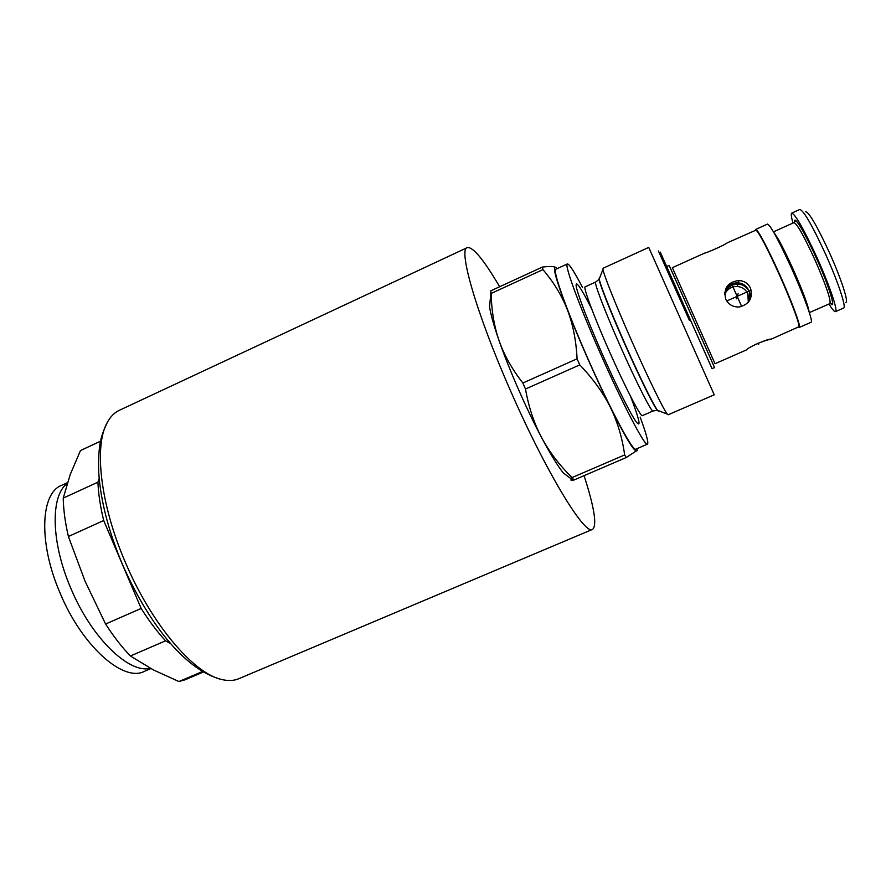 <?xml version="1.0" encoding="UTF-8"?>
<svg xmlns="http://www.w3.org/2000/svg" width="891" height="891" viewBox="0 0 891 891"><rect width="100%" height="100%" fill="white"/><g stroke="black" fill="none" stroke-linecap="round" stroke-linejoin="round"><path stroke-width="1.34" d="M712.087 368.685L660.264 252.097L712.054 368.696L714.571 367.604L691.037 314.478L669.163 265.407L666.668 266.532M714.237 394.813L648.748 247.408L603.062 268.258L602.962 269.338C603.541 274.305 615.826 305.123 631.262 339.961C647.512 376.782 663.762 410.06 667.259 414.07L668.15 414.772L714.237 394.813M770.659 339.382L798.993 326.707C799.784 324.179 790.896 300.445 779.58 275.23C767.541 248.7 759.7 233.654 756.069 230.09L727.179 242.887C725.174 244.724 707.81 252.576 704.38 253.2L672.36 267.69L715.016 363.706L746.781 349.795C747.103 347.49 771.294 337.433 770.659 339.382L770.581 339.404C768.153 339.538 762.885 341.32 754.766 344.739M750.489 288.172C753.04 297.984 749.376 304.243 739.485 306.95C733.137 307.284 728.548 304.689 725.731 299.187C723.236 288.216 727.691 281.979 739.096 280.487C744.43 280.988 748.228 283.55 750.489 288.172M748.317 302.261L747.805 293.729C745.711 289.419 742.192 286.991 737.258 286.445C731.355 286.39 727.145 289.074 724.628 294.487M724.617 293.384C727.279 287.136 731.711 284.084 737.948 284.218C742.047 284.196 745.622 286.2 748.64 290.232L749.442 292.014L749.008 301.392M749.286 300.991C750.712 297.906 750.645 294.598 749.097 291.056C746.569 285.978 742.983 283.271 738.349 282.915C731.923 282.458 727.357 285.799 724.65 292.972M755.512 230.078L756.147 229.488C759.811 233.086 767.73 248.277 779.903 275.063C791.319 300.534 800.296 324.502 799.483 327.053L798.614 327.153M799.272 327.431L811.111 322.252C813.427 322.152 804.45 296.981 792.144 269.617C778.879 240.592 770.67 225.412 767.507 224.087L755.735 229.41M793.012 223.04C791.264 217.025 790.829 213.717 791.72 213.127C795.418 214.23 803.972 229.321 817.348 258.401C829.721 285.844 838.275 311.293 835.468 311.616C834.444 311.917 832.283 309.389 828.964 304.02M791.72 213.127L799.828 209.463C803.704 210.488 812.358 225.546 825.79 254.648C838.186 282.113 846.595 307.662 843.621 308.052L835.468 311.616M845.804 302.372C848.923 302.572 841.238 278.772 829.655 253.122C817.058 225.869 809.006 212.047 805.509 211.657M805.096 300.646L806.6 302.528M779.514 243.031L779.124 240.648M640.15 417.066C646.309 433.828 648.748 442.849 647.467 444.141C645.251 447.137 622.686 404.18 600.155 352.947C578.604 304.265 563.88 263.58 567.422 263.925C569.271 263.948 574.327 271.822 582.591 287.548M647.467 444.141L635.851 449.142C633.211 452.305 610.29 409.604 587.815 358.438C566.308 309.834 552.008 269.049 555.917 269.205L567.344 263.959M637.165 448.574L636.876 450.935C634.47 452.316 625.649 437.793 610.413 407.365C603.151 392.775 592.938 378.619 579.763 364.887L525.49 389.033L522.839 383.007C512.091 369.275 504.172 355.175 499.083 340.707C494.104 326.173 491.476 310.413 491.186 293.429L490.763 290.834L542.318 267.1C549.491 266.175 554.035 266.32 555.951 267.523C552.153 265.707 555.962 279.796 567.378 309.778C578.437 338.457 596.001 378.285 610.413 407.365C617.552 422.011 622.297 437.882 624.647 454.945L572.044 477.576C559.37 465.102 549.201 451.737 541.55 437.481C526.425 409.047 509.106 369.565 499.083 340.707C493.97 325.972 490.796 314.723 489.56 306.938L490.941 292.003M557.198 268.625L556.118 267.634M637.121 450.4L626.273 457.517L624.647 454.945M542.318 267.1L542.953 269.617L491.186 293.429M579.763 364.887L577.09 358.817C576.154 340.562 572.924 324.213 567.378 309.778C561.698 295.378 553.556 281.99 542.953 269.617M571.554 479.124C570.351 480.182 570.83 480.539 572.991 480.193L573.86 480.049L572.044 477.576M626.273 457.517L573.86 480.049M572.991 480.193L563.324 472.976C557.621 465.859 550.36 454.031 541.55 437.481C534.021 423.192 528.664 407.042 525.49 389.033M584.073 475.66C594.33 507.502 597.17 525.4 592.604 529.343C585.253 536.304 545.905 472.007 510.265 390.191C476.095 312.696 457.863 248.366 467.419 247.542C473.154 246.885 483.902 259.949 499.651 286.735M592.459 529.41L239.011 678.619C233.999 680.813 228.185 681.092 221.558 679.465C193.637 673.585 151.169 623.8 125.152 561.82C100.126 503.838 93.856 445.489 107.343 422.356C110.595 416.398 114.727 412.321 119.728 410.127L467.129 247.687M122.056 563.602L141.168 608.442C149.064 620.971 157.195 631.752 165.57 640.807L170.838 643.781M99.168 478.445L97.932 482.187C98.389 493.781 100.315 506.567 103.701 520.522L122.034 563.558M100.572 441.134L80.468 450.556L100.549 441.234M97.932 482.187L63.239 498.102C63.45 509.752 65.166 522.56 68.395 536.516L103.701 520.522M63.239 498.102L70.233 474.524L80.468 450.556M203.393 672.003L184.916 679.855L178.935 681.537L153.419 669.921L130.398 655.999C121.833 647.089 113.569 636.43 105.595 624.034L85.013 581.088L68.395 536.516M150.39 668.306C129.006 673.952 91.417 637.911 70.79 588.194C50.876 542.151 50.386 495.708 67.204 483.457M67.46 482.655L61.691 485.305C40.541 493.001 38.235 542.675 60.042 592.972C82.072 646.287 123.426 682.484 144.353 671.38L150.891 668.584M165.57 640.807L130.398 655.999M141.168 608.442L105.595 624.034M202.535 671.491L178.935 681.537M577.09 358.817L522.839 383.007M658.917 410.874L658.538 411.029C657.391 412.878 641.219 380.702 624.691 343.224C608.898 307.573 597.349 277.513 599.398 277.903L599.732 277.758M658.449 251.017L689.434 320.459M793.97 271.098L793.001 271.532M751.18 290.132L726.722 301.002M758.664 344.617L758.018 343.158M741.68 306.515L731.723 284.173M715.963 248.812L715.707 248.244M736.289 298.853L738.093 293.696M773.923 232.618C777.665 237.073 784.113 249.38 793.268 269.539C802.858 291.324 808.126 305.401 809.073 311.783M809.34 312.618L829.911 303.608C831.125 300.133 826.146 285.554 814.964 259.882C803.983 236.015 796.977 223.596 793.926 222.627L773.477 231.849M794.549 222.728C793.001 213.072 804.618 231.727 816.769 259.003C806.778 236.672 796.855 219.509 795.474 220.857L793.926 222.627M830.234 303.085C836.682 311.182 829.621 287.47 816.769 259.003C827.828 283.071 834.555 305.557 832.25 303.631L829.911 303.608M658.171 410.907L657.302 410.25C653.883 406.496 639.081 376.47 624.457 343.336C610.569 311.973 599.587 284.051 599.131 279.306L602.962 269.338M599.231 278.27L599.131 279.306L595.711 282.035C593.629 281.723 604.711 310.914 619.991 345.418C635.985 381.693 651.767 412.834 653.014 411.007L657.302 410.25L667.259 414.07M653.014 411.007L642.4 415.618C640.885 417.556 624.858 386.583 608.909 350.352C593.651 315.893 582.837 286.624 585.187 286.824L595.678 282.046M591.535 308.542C580.286 286.523 575.196 279.295 576.265 286.857C579.05 298.251 587.603 320.348 601.915 353.159C615.636 384.277 629.993 413.001 635.896 421.465C641.42 428.616 639.649 420.24 630.561 396.35M749.843 292.916L749.442 292.014M748.64 290.232L748.15 289.118M738.349 282.915L739.096 280.487M737.258 286.445L737.948 284.218M756.069 230.09L756.147 229.488M221.558 679.465C184.181 669.843 147.628 621.862 122.067 563.513C108.346 530.68 100.549 500.263 98.712 472.263C97.965 443.963 101.184 435.376 107.343 422.356"/></g></svg>
